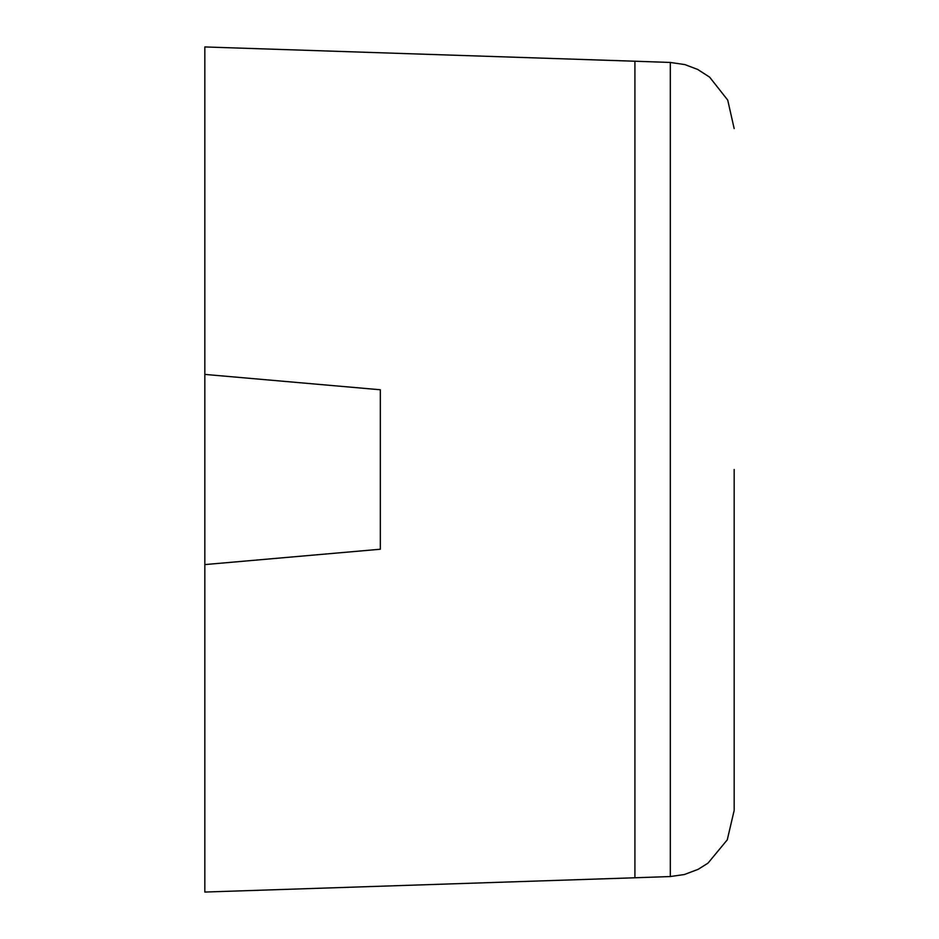 <?xml version="1.0" encoding="UTF-8"?>
<svg xmlns="http://www.w3.org/2000/svg" width="939" height="939" viewBox="0 0 939 939"><rect width="100%" height="100%" fill="white"/><g stroke="black" fill="none" stroke-linecap="round" stroke-linejoin="round"><path stroke-width="1.41" d="M204.831 46.95L204.831 892.05L634.917 877.777L634.917 61.223L204.831 46.95M204.831 374.415L380.33 389.767L204.831 374.415M380.33 549.233L204.831 564.585L380.33 549.233L380.33 389.767M734.169 469.5L734.169 810.416L734.169 469.5M734.169 128.584L727.713 100.074L709.614 77.127L697.677 69.439L684.86 64.591L670.317 62.455L670.317 876.545L684.367 874.526L698.123 869.338L708.006 863.129L727.267 839.842L734.169 810.416M670.317 62.455L634.917 61.223M670.317 876.545L634.917 877.777"/></g></svg>
